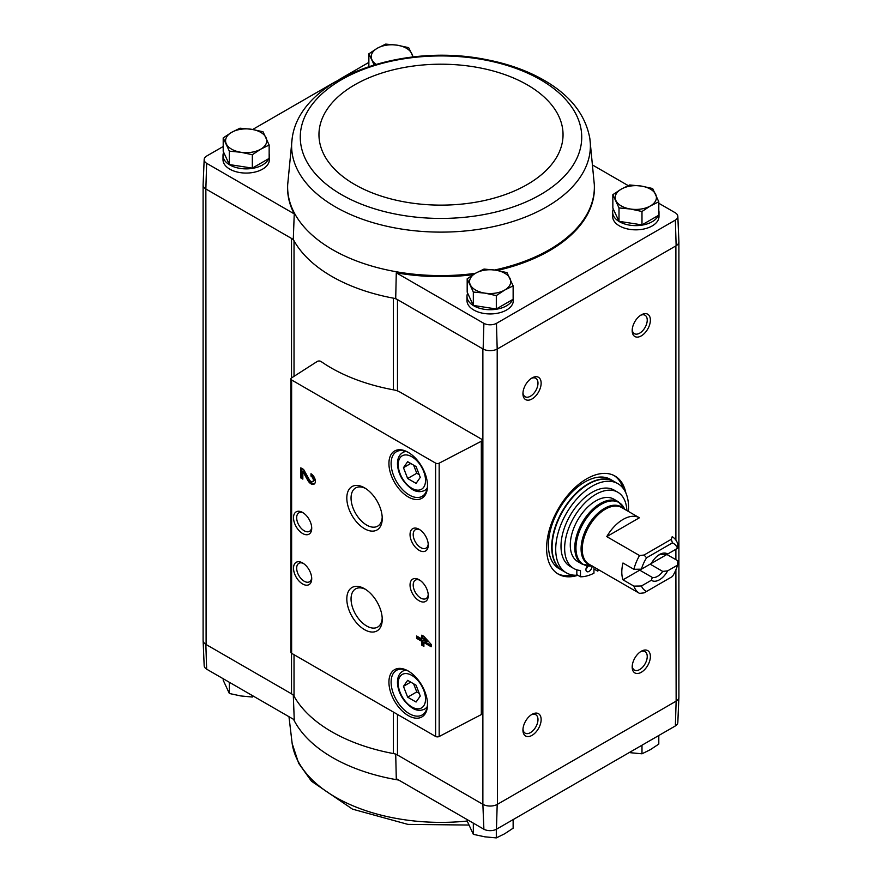 <?xml version="1.0" encoding="UTF-8"?>
<svg xmlns="http://www.w3.org/2000/svg" width="882" height="882" viewBox="0 0 882 882"><rect width="100%" height="100%" fill="white"/><g stroke="black" fill="none" stroke-linecap="round" stroke-linejoin="round"><path stroke-width="1.32" d="M675.358 725.941A9.228 5.325 0 0 0 677.828 722.446L678.897 697.232A10.308 5.954 180 0 1 676.141 701.135L675.358 725.941L496.445 829.234L497.194 804.45L675.888 701.289A10.297 5.942 0 0 0 678.897 697.078L678.897 241.889M397.484 390.913L397.484 299.615A10.297 5.942 0 0 0 393.383 298.16A154.504 89.203 0 0 0 395.709 298.579L482.873 348.908L482.873 804.307L483.887 829.234A9.228 5.325 0 0 0 496.445 829.234M483.887 829.234L396.283 778.663L395.709 753.978M294.026 654.698L294.026 696.196A10.297 5.942 0 0 0 291.512 693.814L205.859 644.378L206.642 669.173L294.246 719.745L293.287 694.851M482.873 348.908L483.138 349.052A10.308 5.954 0 0 0 497.194 349.052L497.448 804.307A10.297 5.942 0 0 1 482.873 804.307L397.484 755.003A10.297 5.942 0 0 0 393.383 753.559A154.504 89.203 0 0 1 294.026 696.196M269.153 153.733A23.175 13.384 180 0 1 269.352 155.486L269.352 159.686A23.175 13.384 180 0 1 246.177 173.07A23.175 13.384 180 0 1 223.003 159.686L223.003 155.486A23.175 13.384 180 0 1 223.664 152.299M292.163 138.463A149.389 86.249 0 0 0 335.369 206.862A149.389 86.249 0 0 0 504.052 224.061A149.389 86.249 0 0 0 589.837 138.463C585.67 115.641 571.393 96.822 547.016 81.993C529.74 71.541 509.542 64.088 486.423 59.634C401.288 42.16 299.77 78.134 292.163 138.463L287.675 184.735A153.38 88.553 0 0 0 287.675 184.867L287.631 185.881A153.424 88.575 0 0 0 294.246 213.885L206.642 163.313A9.228 5.325 0 0 1 204.172 159.554L203.103 184.768A10.308 5.954 0 0 0 205.859 188.98L206.642 163.313M204.172 159.554A9.228 5.325 0 0 1 206.642 156.059L223.201 146.5M252.704 129.467L336.097 81.32M339.868 79.137L368.863 62.402M294.026 376.338L294.026 240.797A10.297 5.942 0 0 0 291.512 238.427L293.287 239.452A154.504 89.203 0 0 0 294.026 240.797A154.504 89.203 0 0 0 393.383 298.16L393.383 389.822M395.709 298.579L396.283 272.803L483.887 323.374A9.228 5.325 0 0 0 496.445 323.374L675.358 220.081A9.228 5.325 0 0 0 677.828 216.322A9.228 5.325 0 0 0 675.358 212.827L658.799 203.268M628.204 185.606L593.024 165.287M483.887 323.374L483.138 349.052M293.287 239.452L294.246 213.885M205.859 188.98L206.112 644.522A10.297 5.942 0 0 1 203.103 640.321L203.103 185.121M291.512 377.948L291.512 238.427L206.112 189.123M612.847 194.679L612.847 208.064L619.01 221.327L641.986 224.888L658.799 215.175L658.799 201.78L650.387 205.947L641.986 211.493L630.498 209.023L619.01 207.943L612.847 194.679L621.259 189.123L629.671 184.966L641.159 186.047L652.647 188.516L658.799 201.78M467.184 278.778L467.184 292.163L473.336 305.426L496.312 308.987L513.137 299.274L513.137 285.878L504.725 290.035L496.312 295.591L484.824 293.122L473.336 292.041L467.184 278.778L475.596 273.222L484.009 269.065L495.497 270.146L506.985 272.615L513.137 285.878M223.201 137.912L223.201 151.296L229.353 164.559L252.329 168.12L269.153 158.407L269.153 145.023L260.741 149.179L252.329 154.725L240.841 152.255L229.353 151.175L223.201 137.912L231.613 132.355L240.014 128.199L251.502 129.279L262.99 131.749L269.153 145.023M203.103 640.112A10.308 5.954 0 0 0 203.103 640.464L204.172 665.678A9.228 5.325 0 0 0 206.642 669.173M203.103 640.464A10.308 5.954 0 0 0 205.859 644.378M483.138 804.45A10.308 5.954 0 0 0 497.194 804.45M675.888 569.849L676.141 701.135M481.418 439.104L399.965 392.071A15.446 8.919 0 0 0 393.736 389.888A155.53 89.799 0 0 1 321.092 361.532A2.58 1.488 0 0 0 317.2 361.477L291.534 377.937A2.58 1.488 0 0 0 290.873 378.929A2.58 1.488 0 0 0 291.622 379.988L435.62 463.127A2.58 1.488 0 0 0 439.17 463.171L481.318 441.265A2.58 1.488 0 0 0 482.178 440.162A2.58 1.488 0 0 0 481.418 439.104M577.897 575.296A56.646 32.711 -60 0 1 558.339 574.16A56.646 32.711 -60 0 1 558.339 508.749A56.646 32.711 -60 0 1 614.986 476.037A56.646 32.711 -60 0 1 625.867 492.95M641.291 335.877A12.877 7.431 -60 0 1 632.185 330.618A12.877 7.431 -60 0 1 641.291 314.852A12.877 7.431 -60 0 1 650.387 320.111A12.877 7.431 -60 0 1 641.291 335.877M641.291 672.271A12.877 7.431 -60 0 1 632.185 667.013A12.877 7.431 -60 0 1 641.291 651.247A12.877 7.431 -60 0 1 650.387 656.506A12.877 7.431 -60 0 1 641.291 672.271M532.044 735.345A12.877 7.431 -60 0 1 522.938 730.087A12.877 7.431 -60 0 1 532.044 714.321A12.877 7.431 -60 0 1 541.14 719.58A12.877 7.431 -60 0 1 532.044 735.345M532.044 398.951A12.877 7.431 -60 0 1 522.938 393.692A12.877 7.431 -60 0 1 532.044 377.926A12.877 7.431 -60 0 1 541.14 383.185A12.877 7.431 -60 0 1 532.044 398.951M497.448 348.908L676.141 245.747A10.308 5.954 180 0 0 678.897 241.536L677.828 216.322M513.137 294.599A23.175 13.384 180 0 1 513.335 296.352L513.335 300.553A23.175 13.384 180 0 1 490.16 313.937A23.175 13.384 180 0 1 466.986 300.553L466.986 296.352A23.175 13.384 180 0 1 467.647 293.166M658.799 210.5A23.175 13.384 180 0 1 658.997 212.253L658.997 216.454A23.175 13.384 180 0 1 635.823 229.838A23.175 13.384 180 0 1 612.648 216.454L612.648 212.253A23.175 13.384 180 0 1 613.31 209.067M396.283 272.803A153.424 88.575 0 0 0 473.182 274.677M497.371 270.454A153.424 88.575 0 0 0 594.369 185.881L594.325 184.867A153.38 88.553 0 0 0 594.325 184.735L589.837 138.463M675.358 220.081L676.141 245.747M497.194 349.052L496.445 323.374M421.85 635.139L421.85 639.009L416.602 635.977L416.602 638.336L421.85 641.368L421.85 645.238L423.889 646.407L423.889 642.537L431.166 646.749L431.166 644.389L423.889 636.319L421.85 635.139M310.993 473.733L310.993 476.082A3.296 1.907 -120 0 1 313.143 478.992A3.296 1.907 -120 0 1 312.647 481.627A3.296 1.907 -120 0 1 309.306 479.654L303.617 469.467L300.795 467.846L300.795 477.934L302.835 479.113L302.835 471.495L307.829 480.425A6.185 3.572 -120 0 0 314.08 484.13A6.185 3.572 -120 0 0 315.028 479.18A6.185 3.572 -120 0 0 310.993 473.733M408.223 715.578A27.298 15.755 -120 0 0 427.527 704.442A27.298 15.755 -120 0 0 408.223 671.015A27.298 15.755 -120 0 0 388.929 682.15A27.298 15.755 -120 0 0 408.223 715.578M408.223 496.919A27.298 15.755 -120 0 0 427.527 485.784A27.298 15.755 -120 0 0 408.223 452.356A27.298 15.755 -120 0 0 388.929 463.491A27.298 15.755 -120 0 0 408.223 496.919M419.148 550.324A12.877 7.431 -120 0 0 428.255 545.076A12.877 7.431 -120 0 0 419.148 529.299A12.877 7.431 -120 0 0 410.042 534.558A12.877 7.431 -120 0 0 419.148 550.324M419.148 600.785A12.877 7.431 -120 0 0 428.255 595.526A12.877 7.431 -120 0 0 419.148 579.761A12.877 7.431 -120 0 0 410.042 585.02A12.877 7.431 -120 0 0 419.148 600.785M364.531 528.726A25.049 14.465 -120 0 0 382.237 518.506A25.049 14.465 -120 0 0 364.531 487.823A25.049 14.465 -120 0 0 346.813 498.054A25.049 14.465 -120 0 0 364.531 528.726M364.531 629.649A25.049 14.465 -120 0 0 382.237 619.429A25.049 14.465 -120 0 0 364.531 588.746A25.049 14.465 -120 0 0 346.813 598.966A25.049 14.465 -120 0 0 364.531 629.649M302.614 533.511A12.877 7.431 -120 0 0 311.721 528.252A12.877 7.431 -120 0 0 302.625 512.486A12.877 7.431 -120 0 0 293.519 517.734A12.877 7.431 -120 0 0 302.614 533.511M302.614 583.972A12.877 7.431 -120 0 0 311.721 578.713A12.877 7.431 -120 0 0 302.625 562.948A12.877 7.431 -120 0 0 293.519 568.195A12.877 7.431 -120 0 0 302.614 583.972M290.873 378.929L290.873 652.261A2.58 1.488 0 0 0 291.622 653.308L435.62 736.448A2.58 1.488 0 0 0 439.17 736.503L481.318 714.585A2.58 1.488 0 0 0 482.178 713.483L482.178 440.162M303.441 563.466A10.65 6.141 -120 0 0 298.877 563.322A10.65 6.141 -120 0 0 297.245 571.856A10.65 6.141 -120 0 0 304.202 581.238A10.65 6.141 -120 0 0 309.516 581.767A10.65 6.141 -120 0 0 311.688 577.732M303.441 513.004A10.65 6.141 -120 0 0 298.877 512.861A10.65 6.141 -120 0 0 297.245 521.394A10.65 6.141 -120 0 0 304.202 530.777A10.65 6.141 -120 0 0 309.516 531.306A10.65 6.141 -120 0 0 311.688 527.282M365.622 589.419A22.061 12.734 -120 0 0 355.611 588.878A22.061 12.734 -120 0 0 352.238 606.551A22.061 12.734 -120 0 0 366.647 625.988A22.061 12.734 -120 0 0 377.672 627.08A22.061 12.734 -120 0 0 382.204 618.139M365.622 488.496A22.061 12.734 -120 0 0 355.611 487.955A22.061 12.734 -120 0 0 352.238 505.629A22.061 12.734 -120 0 0 366.647 525.066A22.061 12.734 -120 0 0 377.672 526.157A22.061 12.734 -120 0 0 382.204 517.227M419.975 580.279A10.65 6.141 -120 0 0 415.4 580.147A10.65 6.141 -120 0 0 413.768 588.68A10.65 6.141 -120 0 0 420.725 598.051A10.65 6.141 -120 0 0 426.05 598.58A10.65 6.141 -120 0 0 428.222 594.556M419.975 529.817A10.65 6.141 -120 0 0 415.4 529.685A10.65 6.141 -120 0 0 413.768 538.218A10.65 6.141 -120 0 0 420.725 547.601A10.65 6.141 -120 0 0 426.05 548.119A10.65 6.141 -120 0 0 428.222 544.095M416.072 466.556L407.66 461.694L403.46 467.68L407.66 478.518L416.072 483.369L420.273 477.394L416.072 466.556M408.785 452.675A25.754 14.862 -120 0 0 396.448 451.705A25.754 14.862 -120 0 0 392.501 472.344A25.754 14.862 -120 0 0 409.314 495.034A25.754 14.862 -120 0 0 422.191 496.312A25.754 14.862 -120 0 0 427.516 485.133M416.072 685.215L407.66 680.353L403.46 686.339L407.66 697.177L416.072 702.028L420.273 696.052L416.072 685.215M408.785 671.334A25.754 14.862 -120 0 0 396.448 670.364A25.754 14.862 -120 0 0 392.501 691.003A25.754 14.862 -120 0 0 409.314 713.692A25.754 14.862 -120 0 0 422.191 714.96A25.754 14.862 -120 0 0 427.516 703.792M302.835 471.495L303.926 470.867L308.921 479.797A6.185 3.572 -120 0 0 314.587 483.733M312.085 474.516L310.993 476.082M312.647 481.627L313.738 480.999A3.296 1.907 -120 0 0 314.246 478.364A3.296 1.907 -120 0 0 312.085 475.453M301.887 468.474L301.887 477.305L300.795 477.934M301.887 477.305L302.835 477.857M422.941 635.768L422.941 638.381L421.85 639.009M417.693 636.617L417.693 637.708L416.602 638.336M417.693 637.708L422.941 640.729L421.85 641.368M422.941 640.729L422.941 644.599L421.85 645.238M422.941 644.599L423.889 645.15M431.166 645.481L424.981 641.909L423.889 642.537M426.734 641.831L423.889 638.678L423.889 640.189L426.734 641.831L427.825 641.203L424.981 638.039L423.889 638.678M410.736 682.128L403.46 686.339M413.614 683.793L416.767 691.918L407.66 697.177M416.767 691.918L419.226 693.34M410.736 463.48L403.46 467.68M413.614 465.134L416.767 473.259L407.66 478.518M416.767 473.259L419.226 474.681M531.218 378.444A10.65 6.141 -60 0 1 535.782 378.312A10.65 6.141 -60 0 1 537.414 386.834A10.65 6.141 -60 0 1 530.468 396.216A10.65 6.141 -60 0 1 525.143 396.746A10.65 6.141 -60 0 1 522.971 392.722M531.218 714.839A10.65 6.141 -60 0 1 535.782 714.707A10.65 6.141 -60 0 1 537.414 723.229A10.65 6.141 -60 0 1 530.468 732.611A10.65 6.141 -60 0 1 525.143 733.14A10.65 6.141 -60 0 1 522.971 729.116M640.464 651.765A10.65 6.141 -60 0 1 645.029 651.633A10.65 6.141 -60 0 1 646.66 660.166A10.65 6.141 -60 0 1 639.715 669.537A10.65 6.141 -60 0 1 634.39 670.066A10.65 6.141 -60 0 1 632.218 666.042M640.464 315.37A10.65 6.141 -60 0 1 645.029 315.238A10.65 6.141 -60 0 1 646.66 323.76A10.65 6.141 -60 0 1 639.715 333.142A10.65 6.141 -60 0 1 634.39 333.672A10.65 6.141 -60 0 1 632.218 329.648M572.98 575.075A56.646 32.711 -60 0 1 557.446 573.609M614.059 475.541A56.646 32.711 -60 0 1 623.1 488.264M658.997 212.253A23.175 13.384 180 0 1 658.799 213.995M658.325 215.451A23.175 13.384 180 0 1 633.033 225.527A23.175 13.384 180 0 1 612.648 212.253M513.335 296.352A23.175 13.384 180 0 1 513.137 298.094M512.663 299.549A23.175 13.384 180 0 1 487.371 309.626A23.175 13.384 180 0 1 466.986 296.352M269.352 155.486A23.175 13.384 180 0 1 269.153 157.228M268.679 158.683A23.175 13.384 180 0 1 243.388 168.771A23.175 13.384 180 0 1 223.003 155.486M229.353 164.559L229.353 151.175M252.329 168.12L252.329 154.725M260.741 149.179A20.595 11.896 180 0 1 240.841 152.255A20.595 11.896 180 0 1 226.277 143.843A20.595 11.896 180 0 1 231.613 132.355A20.595 11.896 180 0 1 251.502 129.279A20.595 11.896 180 0 1 266.077 137.691A20.595 11.896 180 0 1 260.741 149.179M473.336 305.426L473.336 292.041M496.312 308.987L496.312 295.591M504.725 290.035A20.595 11.896 180 0 1 484.824 293.122A20.595 11.896 180 0 1 470.26 284.71A20.595 11.896 180 0 1 475.596 273.222A20.595 11.896 180 0 1 495.497 270.146A20.595 11.896 180 0 1 510.061 278.547A20.595 11.896 180 0 1 504.725 290.035M368.863 66.547L368.863 53.813L377.276 48.256L385.688 44.1L397.176 45.18L408.664 47.65L413.217 56.955M374.144 64.871L368.863 53.813M376.052 64.309A20.595 11.896 180 0 1 371.939 59.744A20.595 11.896 180 0 1 377.276 48.256A20.595 11.896 180 0 1 397.176 45.18A20.595 11.896 180 0 1 411.74 53.593A20.595 11.896 180 0 1 412.423 57.043M641.986 224.888L641.986 211.493M619.01 221.327L619.01 207.943M650.387 205.947A20.595 11.896 180 0 1 630.498 209.023A20.595 11.896 180 0 1 615.923 200.611A20.595 11.896 180 0 1 621.259 189.123A20.595 11.896 180 0 1 641.159 186.047A20.595 11.896 180 0 1 655.723 194.459A20.595 11.896 180 0 1 650.387 205.947M467.184 819.598L467.184 821.076L473.336 834.35L473.336 823.149M496.312 829.301L496.312 837.9L484.824 836.82L473.336 834.35M513.137 819.598L513.137 828.187L504.725 833.744L496.312 837.9M641.986 745.213L641.986 753.801L630.498 752.721M658.799 735.5L658.799 744.088L650.387 749.645L641.986 753.801M252.329 695.545L252.329 697.034L240.841 695.953L229.353 693.484L223.201 680.22L223.201 678.732M229.353 682.282L229.353 693.484M666.88 554.48L677.806 560.787L677.563 565.119L667.641 570.852L662.735 571.415L650.133 564.138L666.88 554.48A32.7 18.886 120 0 0 666.968 554.094M641.423 569.166A27.551 15.909 -60 0 1 646.561 557.799L672.437 542.86L671.29 539.31L672.172 536.708A32.7 18.886 -60 0 1 672.205 536.719A32.7 18.886 -60 0 1 677.806 543.962L677.563 548.306L667.641 554.039A15.446 8.919 -60 0 0 659.493 554.535A15.446 8.919 -60 0 0 651.357 563.444L641.423 569.166L633.904 569.309L622.979 563.003A32.7 18.886 120 0 0 622.979 579.816L639.726 570.158L652.316 577.423L651.357 580.257L641.423 585.99L633.904 586.122L622.979 579.816M667.641 554.039L662.735 554.591A12.657 7.31 -60 0 0 658.457 555.186M639.472 593.343L606.761 574.469M677.563 565.119A27.551 15.909 -60 0 1 672.437 576.497L644.058 592.88L639.538 593.388A32.7 18.886 -60 0 1 639.505 593.366A32.7 18.886 -60 0 1 633.904 586.122M633.904 569.309A32.7 18.886 -60 0 1 639.538 555.539L606.761 536.62L639.395 517.778A32.7 18.886 120 0 0 606.761 536.62M639.505 593.366L589.011 564.215A32.7 18.886 -60 0 1 589.011 526.455A32.7 18.886 -60 0 1 621.711 507.569L639.395 517.778M672.437 542.86A27.551 15.909 -60 0 1 677.563 548.306M639.538 555.539L644.058 555.032L646.561 557.799M646.561 591.436A27.551 15.909 -60 0 1 641.423 585.99M667.641 570.852A15.446 8.919 -60 0 1 651.357 580.257M613.795 499.135A36.052 20.815 120 0 0 577.743 519.95A36.052 20.815 120 0 0 577.743 561.569L582.263 564.182A36.052 20.815 -60 0 1 582.263 522.552A36.052 20.815 -60 0 1 618.304 501.737L613.795 499.135M577.71 575.185A51.498 29.734 -60 0 1 566.376 572.848A51.498 29.734 -60 0 1 566.376 513.39A51.498 29.734 -60 0 1 617.874 483.656A51.498 29.734 -60 0 1 628.37 511.417M576.828 569.827L576.828 574.678L580.477 576.784A47.639 27.507 120 0 0 593.95 573.19L593.95 567.06M573.752 568.482L570.114 566.387A44.034 25.424 -60 0 1 570.114 515.54A44.034 25.424 -60 0 1 614.137 490.116L617.786 492.222A44.034 25.424 120 0 0 573.752 517.646A44.034 25.424 120 0 0 573.752 568.482A44.034 25.424 120 0 0 580.477 570.5L580.477 576.784M566.376 572.848L562.738 570.753A51.498 29.734 -60 0 1 562.738 511.284A51.498 29.734 -60 0 1 614.236 481.55L617.874 483.656M559.089 568.647A51.498 29.734 -60 0 1 559.089 509.179A51.498 29.734 -60 0 1 610.598 479.444L613.872 481.34A51.498 29.734 -60 0 1 614.048 481.44L613.872 481.34A51.498 29.734 -60 0 0 562.374 511.075A51.498 29.734 -60 0 0 562.374 570.544L562.551 570.643A51.498 29.734 -60 0 1 562.374 570.544L559.089 568.647M597.588 569.166L597.588 571.084L593.95 568.978M626.859 510.546A44.034 25.424 120 0 0 617.786 492.222M587.269 565.913A4.377 2.525 120 0 0 585.935 569.618A4.377 2.525 120 0 0 586.839 571.624A4.377 2.525 120 0 0 590.234 570.433A4.377 2.525 120 0 0 592.131 566.012M585.99 568.89A4.377 2.525 120 0 0 588.051 566.012M597.588 571.084A47.639 27.507 120 0 0 599.132 570.059M644.058 555.032L671.29 539.31M637.951 569.243A12.657 7.31 120 0 0 638.601 569.706A12.657 7.31 120 0 0 639.726 570.158M662.735 571.415A12.657 7.31 -60 0 1 652.316 577.423M397.484 714.431L397.484 755.003M291.512 653.231L291.512 693.814M675.888 245.891L675.888 540.137M675.888 549.277L675.888 559.673M435.62 463.127L435.62 736.448M291.622 379.988L291.622 653.308M481.318 441.265L481.318 714.585M439.17 463.171L439.17 736.503M411.872 488.308A19.316 11.146 -120 0 0 423.691 471.484A19.316 11.146 -120 0 0 400.042 457.824A19.316 11.146 -120 0 0 411.872 488.308M427.042 489.047L424.628 490.436A21.885 12.635 -120 0 0 427.263 487.9M406.26 451.518A21.885 12.635 -120 0 0 402.743 452.532C399.017 454.869 397.264 458.927 397.484 464.704C398.333 474.703 403.306 482.961 412.401 489.488C416.491 492.013 420.571 492.321 424.628 490.436M411.872 706.967A19.316 11.146 -120 0 0 423.691 690.132A19.316 11.146 -120 0 0 400.042 676.483A19.316 11.146 -120 0 0 411.872 706.967M427.042 707.706L424.628 709.095A21.885 12.635 -120 0 0 427.263 706.559M406.26 670.177A21.885 12.635 -120 0 0 402.743 671.191C399.017 673.517 397.264 677.585 397.484 683.363C398.333 693.362 403.306 701.62 412.401 708.136C416.491 710.66 420.571 710.98 424.628 709.095M308.921 479.797L307.829 480.425M393.383 712.061L393.383 753.559M287.675 184.867A153.38 88.553 0 0 0 332.547 249.661A153.38 88.553 0 0 0 475.376 273.343M494.626 270.013A153.38 88.553 0 0 0 594.325 184.867M341.488 194.635A140.734 81.254 0 0 0 576.938 158.209A140.734 81.254 0 0 0 404.573 58.697A140.734 81.254 0 0 0 341.488 194.635M354.696 184.492A122.058 70.472 0 0 0 558.89 152.906A122.058 70.472 0 0 0 409.413 66.602A122.058 70.472 0 0 0 354.696 184.492M398.73 780.074A153.38 88.553 180 0 1 393.725 779.192A153.38 88.553 180 0 1 293.563 719.359M467.184 821.043A149.389 86.249 180 0 1 292.163 743.537L288.976 716.713M590.477 565.064A33.042 19.084 -60 0 1 587.93 525.826A33.042 19.084 -60 0 1 623.177 508.418M592.009 565.946A35.71 20.617 -60 0 1 583.344 523.18A35.71 20.617 -60 0 1 624.71 509.3M405.158 451.132L402.743 452.532M405.158 669.791L402.743 671.191M545.892 800.691L542.143 802.852M468.783 825.045L407.903 824.383L352.502 809.147L311.5 781.243L298.678 763.349L292.163 743.537M592.186 565.924L582.263 564.182M624.776 509.465L618.304 501.737"/></g></svg>

